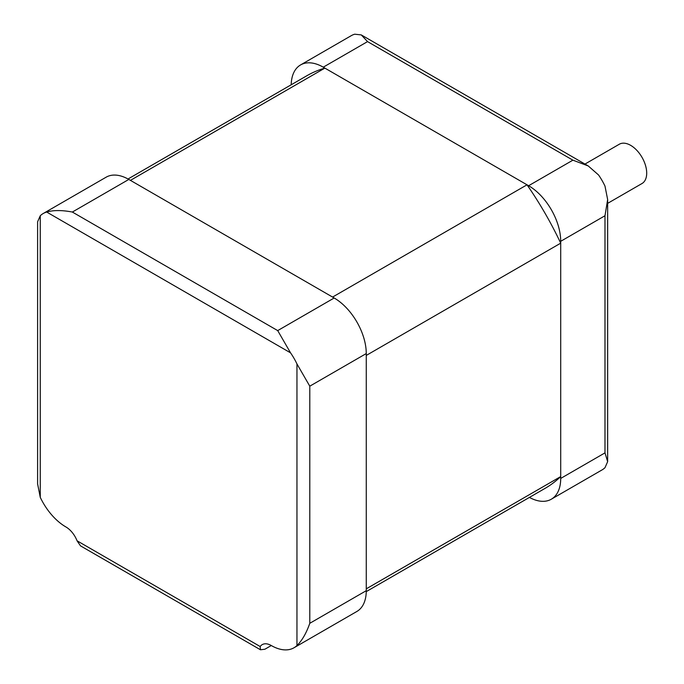 <?xml version="1.0" encoding="UTF-8"?>
<svg xmlns="http://www.w3.org/2000/svg" width="684" height="684" viewBox="0 0 684 684"><rect width="100%" height="100%" fill="white"/><g stroke="black" fill="none" stroke-linecap="round" stroke-linejoin="round"><path stroke-width="1.03" d="M77.053 540.796L260.176 646.525A18.152 10.482 -120 0 1 262.211 644.636A18.152 10.482 -120 0 1 271.291 645.534L264.87 649.236L260.467 649.766L80.507 545.866L77.053 540.796A18.152 10.482 -120 0 0 65.938 526.971A45.375 26.197 -120 0 1 40.262 497.328L37.603 483.887L37.603 221.778L40.262 215.742L40.262 497.328M260.176 646.525L260.467 649.766M309.792 386.178L309.792 623.304C306.312 633.247 302.029 640.651 296.959 645.534L296.959 363.948L309.792 386.178L366.265 353.568A45.375 26.197 -120 0 0 334.177 297.993L128.823 179.439A45.375 26.197 -120 0 0 106.131 177.19L43.246 213.502A45.375 26.197 -120 0 0 40.262 215.742M296.959 363.948A45.375 26.197 -120 0 0 290.538 352.833L46.683 212.04A45.375 26.197 -120 0 0 43.246 213.502M271.291 645.534A45.375 26.197 -120 0 0 293.975 647.782A45.375 26.197 -120 0 0 296.959 645.534M46.683 212.04C53.438 210.082 61.996 210.082 72.35 212.04L277.704 330.603L290.538 352.833M293.975 647.782L356.868 611.47A45.375 26.197 -120 0 0 366.265 590.694L366.265 353.568M366.265 355.423L560.709 243.162L560.709 476.577L366.265 588.839M560.709 476.577A238.229 137.544 60 0 1 545.062 488.376L366.256 591.609M130.43 180.362L324.874 68.109L527.022 184.808A238.229 137.544 60 0 1 560.709 243.162M527.022 184.808L332.578 297.07M128.028 178.986L306.834 75.753A238.229 137.544 60 0 1 324.874 68.109M291.196 84.79A45.375 26.197 60 0 1 300.584 64.929A45.375 26.197 60 0 1 323.267 67.177L528.621 185.732A45.375 26.197 60 0 1 560.709 241.307L560.709 478.432A45.375 26.197 60 0 1 551.313 499.209A45.375 26.197 60 0 1 529.416 497.405M607.649 461.657L607.649 199.548L604.989 215.742L604.989 452.868L607.649 461.657L604.989 467.694A45.375 26.197 60 0 1 602.005 469.942L551.313 499.209M607.649 199.548L604.989 186.108A45.375 26.197 60 0 0 598.568 174.993L588.257 165.964L572.901 160.167L528.621 185.732M572.901 160.167L367.547 41.613L361.263 34.91L354.714 34.2A45.375 26.197 60 0 0 351.277 35.654L300.584 64.929M607.649 203.362L642.002 183.526A22.692 13.099 -120 0 0 645.482 165.348A22.692 13.099 -120 0 0 630.657 145.35A22.692 13.099 -120 0 0 619.311 144.23L584.957 164.066M309.792 623.304L366.265 590.694M277.704 330.603L334.177 297.993M72.35 212.04L128.823 179.439M604.989 215.742L560.709 241.307M604.989 452.868L560.709 478.432M367.547 41.613L323.267 67.177M588.257 165.964L361.263 34.91"/></g></svg>
